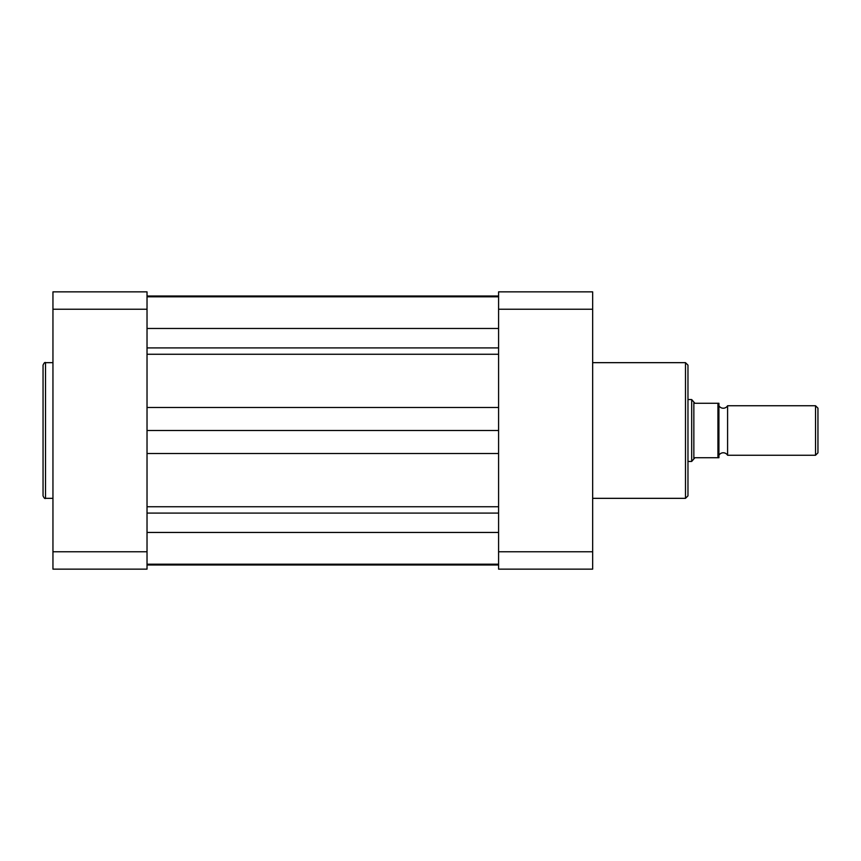 <?xml version="1.0" encoding="UTF-8"?>
<svg xmlns="http://www.w3.org/2000/svg" width="861" height="861" viewBox="0 0 861 861"><rect width="100%" height="100%" fill="white"/><g stroke="black" fill="none" stroke-linecap="round" stroke-linejoin="round"><path stroke-width="1.29" d="M147.027 564.988L498.584 564.988M147.027 430.5L498.584 430.5M147.027 296.012L498.584 296.012M43.05 430.5L43.05 365.139C44.105 362.858 44.933 362.029 45.525 362.664L45.525 498.336C44.933 498.971 44.105 498.142 43.05 495.861L43.05 430.5L43.05 495.861M147.027 309.228L147.027 291.857L52.952 291.857L52.952 551.772L147.027 551.772L147.027 309.228L52.952 309.228M52.952 551.772L52.952 569.143L147.027 569.143L147.027 551.772M718.924 455.254A5.026 5.026 0 0 1 727.588 455.254L727.588 405.746A5.026 5.026 0 0 1 718.924 405.746M727.588 405.746L815.539 405.746L817.95 408.157L817.95 452.843L815.539 455.254L815.539 405.746M727.588 455.254L815.539 455.254M687.971 399.558L691.684 399.558L691.684 461.442L687.971 461.442M718.924 403.271L717.934 403.271L718.924 403.271L718.924 457.729L717.934 457.729L718.924 457.729M691.684 399.558L694.902 403.271L717.934 403.271L717.934 457.729L694.902 457.729L691.684 461.442M693.848 402.679L693.848 458.321M687.971 365.139L687.971 495.861L685.496 498.336L685.496 362.664L687.971 365.139M592.659 309.228L498.584 309.228L498.584 291.857L592.659 291.857L592.659 569.143L498.584 569.143L498.584 551.772L592.659 551.772M498.584 309.228L498.584 551.772M147.027 347.909L498.584 347.909M147.027 506.742L498.584 506.742M147.027 532.453L498.584 532.453M147.027 513.091L498.584 513.091M147.027 453.499L498.584 453.499M147.027 407.501L498.584 407.501M147.027 354.258L498.584 354.258M147.027 328.461L498.584 328.461M147.027 564.192L498.584 564.192M147.027 296.808L498.584 296.808M52.952 362.664L45.525 362.664M52.952 498.336L45.525 498.336M592.659 362.664L685.496 362.664M592.659 498.336L685.496 498.336"/></g></svg>
